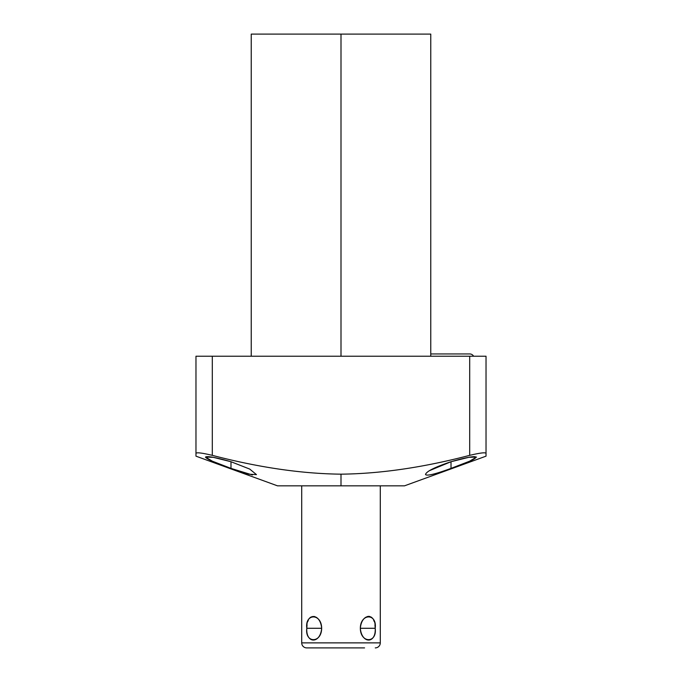 <?xml version="1.0" encoding="UTF-8"?>
<svg xmlns="http://www.w3.org/2000/svg" width="682" height="682" viewBox="0 0 682 682"><rect width="100%" height="100%" fill="white"/><g stroke="black" fill="none" stroke-linecap="round" stroke-linejoin="round"><path stroke-width="1.02" d="M317.428 647.9L306.738 647.9A5.03 5.03 0 0 1 301.708 642.87A5.03 5.03 0 0 0 306.738 647.9A5.03 5.03 0 0 1 301.708 642.87L301.708 485.84L301.708 642.87L380.292 642.87A5.03 5.03 0 0 1 375.262 647.9A5.03 5.03 0 0 0 380.292 642.87L380.292 485.84L380.292 642.87L301.708 642.87L301.708 485.84L281.01 485.84L341 485.84L277.506 485.84L195.973 456.164L195.973 453.377C196.476 452.226 201.915 452.882 212.307 455.346C258.666 467.468 301.563 473.734 341 474.169L341 485.84L341 474.169C380.462 473.734 423.36 467.468 469.693 455.346C480.085 452.882 485.524 452.226 486.027 453.377L486.027 456.164L404.494 485.84L341 485.84L341 474.169C301.563 473.734 258.666 467.468 212.307 455.346C201.915 452.882 196.476 452.226 195.973 453.377L195.973 356.217L486.027 356.217L486.027 453.377C485.524 452.226 480.085 452.882 469.693 455.346C423.36 467.468 380.462 473.734 341 474.169C380.462 473.734 423.36 467.468 469.693 455.346L469.693 356.217L469.693 455.346C480.085 452.882 485.524 452.226 486.027 453.377L486.027 356.217L486.027 453.377M230.985 461.723C215.665 457.375 207.157 455.832 205.478 457.093C206.424 458.901 214.932 462.669 230.985 468.389L248.853 474.195L256.475 474.621L249.697 469.063L230.985 461.723L230.985 468.389L230.985 461.723L213.27 457.332L205.495 457.042L212.324 461.177L230.985 468.389C214.932 462.669 206.424 458.901 205.478 457.093C207.157 455.832 215.665 457.375 230.985 461.723L230.985 468.389L252.383 474.97M251.232 356.217L251.232 34.1L341 34.1L341 356.217L341 34.1L430.768 34.1L430.768 356.217M284.735 34.1L341 34.1L341 356.217M451.015 461.723L451.015 468.389C435.244 474.178 426.744 476.215 425.5 474.493C426.386 471.39 434.886 467.136 451.015 461.723C483.657 452.285 484.621 457.034 451.015 468.389L469.6 461.211L476.522 457.076L468.943 457.29L451.015 461.723L451.015 468.389C484.621 457.034 483.657 452.285 451.015 461.723C434.886 467.136 426.386 471.39 425.5 474.493C426.744 476.215 435.244 474.178 451.015 468.389L451.015 461.723L429.498 470.64M195.973 453.377L195.973 356.217L195.973 453.377C196.476 452.226 201.915 452.882 212.307 455.346L212.307 356.217L212.307 455.346C258.666 467.468 301.563 473.734 341 474.169M212.307 455.346L212.307 356.217L486.027 356.217L469.693 356.217L469.693 455.346M473.589 356.217A4.399 4.399 0 0 0 469.745 353.949A4.399 4.399 0 0 1 473.589 356.217M360.335 628.284L375.202 628.284C376.157 612.598 361.665 612.598 360.335 628.284C361.665 643.97 376.157 643.97 375.202 628.284C377.24 613.144 360.454 613.144 360.335 628.284L375.202 628.284L360.335 628.284C360.454 643.424 377.24 643.424 375.202 628.284C376.157 643.97 361.665 643.97 360.335 628.284C361.665 612.598 376.157 612.598 375.202 628.284L374.955 624.746M321.665 628.284C320.335 612.598 305.843 612.598 306.798 628.284C305.843 643.97 320.335 643.97 321.665 628.284C321.546 613.144 304.76 613.144 306.798 628.284L321.665 628.284L306.798 628.284C304.76 643.424 321.546 643.424 321.665 628.284C320.335 612.598 305.843 612.598 306.798 628.284C305.843 643.97 320.335 643.97 321.665 628.284L306.798 628.284L307.045 624.746M364.572 647.9L306.738 647.9M301.708 485.84L403.267 485.84L380.292 485.84L380.292 642.87L317.428 642.87M364.572 642.87L380.292 642.87A5.03 5.03 0 0 1 375.262 647.9M374.213 621.524L373.625 620.049M371.502 617.278L369.465 616.392M368.902 616.34L367.811 616.443M367.751 616.451L365.748 617.287M307.787 621.524L308.375 620.04M310.498 617.278L314.189 616.443M314.249 616.46L317.428 618.165M212.307 356.217L469.693 356.217M469.745 353.949L430.768 353.949"/></g></svg>
